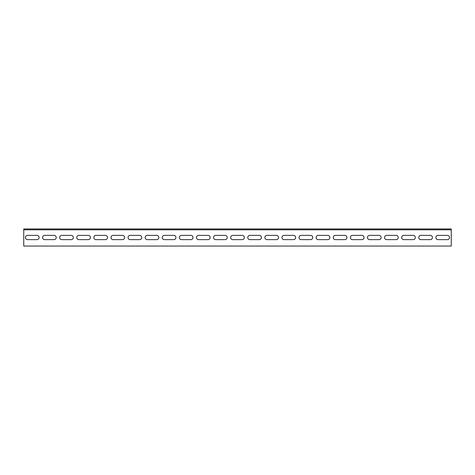 <?xml version="1.0" encoding="UTF-8"?>
<svg xmlns="http://www.w3.org/2000/svg" width="475" height="475" viewBox="0 0 475 475"><rect width="100%" height="100%" fill="white"/><g stroke="black" fill="none" stroke-linecap="round" stroke-linejoin="round"><path stroke-width="0.71" d="M23.75 229.805L23.75 246.05L451.25 246.05L451.25 229.805L23.75 229.805L23.75 228.95L451.25 228.95L451.25 229.805M37.002 235.362A2.138 2.138 0 0 1 39.14 237.5A2.138 2.138 0 0 1 37.002 239.638L27.597 239.638A2.138 2.138 0 0 1 25.46 237.5A2.138 2.138 0 0 1 27.597 235.362L37.002 235.362M71.203 235.362A2.138 2.138 0 0 1 73.34 237.5A2.138 2.138 0 0 1 71.203 239.638L61.797 239.638A2.138 2.138 0 0 1 59.66 237.5A2.138 2.138 0 0 1 61.797 235.362L71.203 235.362M105.403 235.362A2.138 2.138 0 0 1 107.54 237.5A2.138 2.138 0 0 1 105.403 239.638L95.998 239.638A2.138 2.138 0 0 1 93.86 237.5A2.138 2.138 0 0 1 95.998 235.362L105.403 235.362M139.602 235.362A2.138 2.138 0 0 1 141.74 237.5A2.138 2.138 0 0 1 139.602 239.638L130.197 239.638A2.138 2.138 0 0 1 128.06 237.5A2.138 2.138 0 0 1 130.197 235.362L139.602 235.362M173.803 235.362A2.138 2.138 0 0 1 175.94 237.5A2.138 2.138 0 0 1 173.803 239.638L164.398 239.638A2.138 2.138 0 0 1 162.26 237.5A2.138 2.138 0 0 1 164.398 235.362L173.803 235.362M208.002 235.362A2.138 2.138 0 0 1 210.14 237.5A2.138 2.138 0 0 1 208.002 239.638L198.598 239.638A2.138 2.138 0 0 1 196.46 237.5A2.138 2.138 0 0 1 198.598 235.362L208.002 235.362M242.203 235.362A2.138 2.138 0 0 1 244.34 237.5A2.138 2.138 0 0 1 242.203 239.638L232.797 239.638A2.138 2.138 0 0 1 230.66 237.5A2.138 2.138 0 0 1 232.797 235.362L242.203 235.362M276.402 235.362A2.138 2.138 0 0 1 278.54 237.5A2.138 2.138 0 0 1 276.402 239.638L266.998 239.638A2.138 2.138 0 0 1 264.86 237.5A2.138 2.138 0 0 1 266.998 235.362L276.402 235.362M310.603 235.362A2.138 2.138 0 0 1 312.74 237.5A2.138 2.138 0 0 1 310.603 239.638L301.197 239.638A2.138 2.138 0 0 1 299.06 237.5A2.138 2.138 0 0 1 301.197 235.362L310.603 235.362M344.803 235.362A2.138 2.138 0 0 1 346.94 237.5A2.138 2.138 0 0 1 344.803 239.638L335.397 239.638A2.138 2.138 0 0 1 333.26 237.5A2.138 2.138 0 0 1 335.397 235.362L344.803 235.362M379.003 235.362A2.138 2.138 0 0 1 381.14 237.5A2.138 2.138 0 0 1 379.003 239.638L369.598 239.638A2.138 2.138 0 0 1 367.46 237.5A2.138 2.138 0 0 1 369.598 235.362L379.003 235.362M413.202 235.362A2.138 2.138 0 0 1 415.34 237.5A2.138 2.138 0 0 1 413.202 239.638L403.798 239.638A2.138 2.138 0 0 1 401.66 237.5A2.138 2.138 0 0 1 403.798 235.362L413.202 235.362M447.402 235.362A2.138 2.138 0 0 1 449.54 237.5A2.138 2.138 0 0 1 447.402 239.638L437.997 239.638A2.138 2.138 0 0 1 435.86 237.5A2.138 2.138 0 0 1 437.997 235.362L447.402 235.362M430.303 235.362A2.138 2.138 0 0 1 432.44 237.5A2.138 2.138 0 0 1 430.303 239.638L420.897 239.638A2.138 2.138 0 0 1 418.76 237.5A2.138 2.138 0 0 1 420.897 235.362L430.303 235.362M396.103 235.362A2.138 2.138 0 0 1 398.24 237.5A2.138 2.138 0 0 1 396.103 239.638L386.697 239.638A2.138 2.138 0 0 1 384.56 237.5A2.138 2.138 0 0 1 386.697 235.362L396.103 235.362M361.902 235.362A2.138 2.138 0 0 1 364.04 237.5A2.138 2.138 0 0 1 361.902 239.638L352.497 239.638A2.138 2.138 0 0 1 350.36 237.5A2.138 2.138 0 0 1 352.497 235.362L361.902 235.362M327.702 235.362A2.138 2.138 0 0 1 329.84 237.5A2.138 2.138 0 0 1 327.702 239.638L318.298 239.638A2.138 2.138 0 0 1 316.16 237.5A2.138 2.138 0 0 1 318.298 235.362L327.702 235.362M293.502 235.362A2.138 2.138 0 0 1 295.64 237.5A2.138 2.138 0 0 1 293.502 239.638L284.098 239.638A2.138 2.138 0 0 1 281.96 237.5A2.138 2.138 0 0 1 284.098 235.362L293.502 235.362M259.303 235.362A2.138 2.138 0 0 1 261.44 237.5A2.138 2.138 0 0 1 259.303 239.638L249.898 239.638A2.138 2.138 0 0 1 247.76 237.5A2.138 2.138 0 0 1 249.898 235.362L259.303 235.362M225.102 235.362A2.138 2.138 0 0 1 227.24 237.5A2.138 2.138 0 0 1 225.102 239.638L215.697 239.638A2.138 2.138 0 0 1 213.56 237.5A2.138 2.138 0 0 1 215.697 235.362L225.102 235.362M190.902 235.362A2.138 2.138 0 0 1 193.04 237.5A2.138 2.138 0 0 1 190.902 239.638L181.498 239.638A2.138 2.138 0 0 1 179.36 237.5A2.138 2.138 0 0 1 181.498 235.362L190.902 235.362M156.703 235.362A2.138 2.138 0 0 1 158.84 237.5A2.138 2.138 0 0 1 156.703 239.638L147.298 239.638A2.138 2.138 0 0 1 145.16 237.5A2.138 2.138 0 0 1 147.298 235.362L156.703 235.362M122.502 235.362A2.138 2.138 0 0 1 124.64 237.5A2.138 2.138 0 0 1 122.502 239.638L113.097 239.638A2.138 2.138 0 0 1 110.96 237.5A2.138 2.138 0 0 1 113.097 235.362L122.502 235.362M88.302 235.362A2.138 2.138 0 0 1 90.44 237.5A2.138 2.138 0 0 1 88.302 239.638L78.897 239.638A2.138 2.138 0 0 1 76.76 237.5A2.138 2.138 0 0 1 78.897 235.362L88.302 235.362M54.103 235.362A2.138 2.138 0 0 1 56.24 237.5A2.138 2.138 0 0 1 54.103 239.638L44.697 239.638A2.138 2.138 0 0 1 42.56 237.5A2.138 2.138 0 0 1 44.697 235.362L54.103 235.362"/></g></svg>

